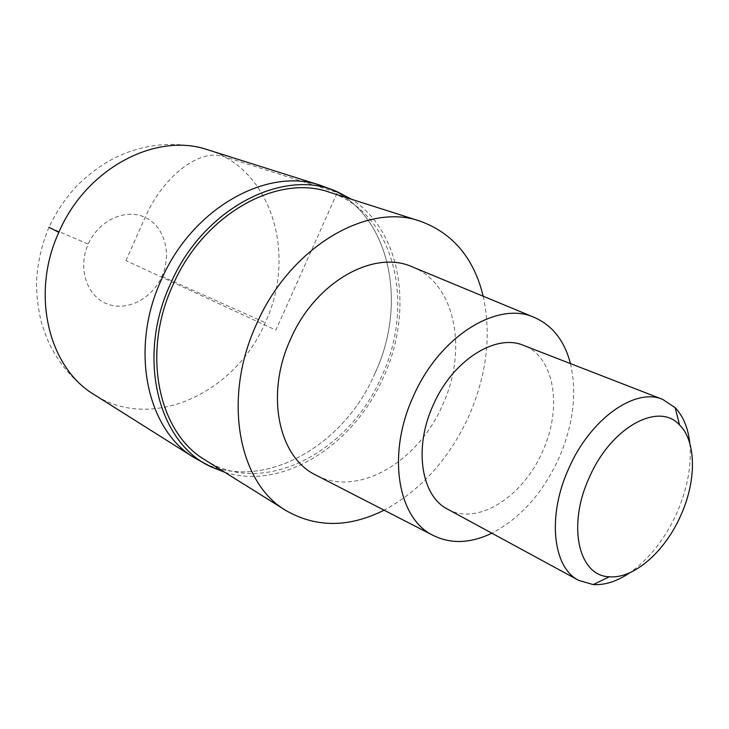 <?xml version="1.0" encoding="UTF-8"?>
<svg xmlns="http://www.w3.org/2000/svg" width="729" height="729" viewBox="0 0 729 729"><rect width="100%" height="100%" fill="white"/><g stroke="black" fill="none" stroke-linecap="round" stroke-linejoin="round"><path stroke-width="0.55" stroke-dasharray="3.65 2.73" d="M374.998 373.257C342.539 449.966 254.731 496.777 194.579 457.894C254.731 496.777 342.539 449.966 374.998 373.257C409.807 299.491 387.819 205.696 320.724 185.43C387.819 205.696 409.807 299.491 374.998 373.257M224.878 472.328C283.453 490.781 354.367 444.581 383.481 377.185C413.607 312.14 402.098 231.239 351.433 199.254M205.296 460.081C263.971 497.77 349.729 451.679 381.622 376.374C415.785 303.947 394.589 212.112 329.326 192.192M483.218 296.247C491.556 335.258 486.708 375.344 468.674 416.514C448.991 459.17 420.788 490.389 384.083 510.182M317.133 475.736C359.133 497.169 418.501 461.083 442.503 405.169C467.672 351.305 456.154 285.303 413.735 267.452M570.452 363.589C577.231 393.496 573.286 425.253 558.605 458.878C542.467 493.579 520.214 518.355 491.865 533.2M447.661 509.188C477.34 526.147 522.939 496.877 542.349 451.871C562.66 408.44 554.915 356.773 523.504 345.373M689.825 443.423C691.785 465.776 687.329 489.25 676.457 513.845C664.638 539.442 649.129 559.052 629.947 572.675M125.926 260.599L145.144 217.424C162.412 177.42 198.798 148.033 223.976 156.598L337.327 192.547L275.881 330.091L125.926 260.599M48.971 227.311C41.261 245.6 37.088 264.636 36.45 284.41C36.714 297.487 38.418 310.363 41.562 323.029C44.888 333.217 47.795 340.753 50.274 345.61C60.598 366.031 75.333 382.433 94.469 394.808C152.443 432.379 235.932 392.384 265.219 322.646C296.867 255.688 272.628 169.301 207.893 149.837C180.054 141.654 152.525 142.784 125.297 153.227C111.564 158.685 95.699 167.643 77.812 184.884C65.92 197.45 56.306 211.592 48.971 227.311L88.236 244.097C77.529 267.771 86.678 295.928 106.716 303.747C126.609 311.93 152.042 298.917 161.92 276.373C172.08 253.956 164.654 226.509 145.144 217.424C125.798 207.984 98.652 220.286 88.236 244.097M161.92 276.373L265.219 322.646"/><path stroke-width="1.09" d="M211.128 466.87L194.579 457.894C147.13 430.21 129.133 349.665 161.182 280.146C192.183 207.883 267.57 166.558 320.724 185.43L207.893 149.837C156.516 131.821 86.359 167.852 58.821 232.369C30.235 294.398 48.77 367.908 94.469 394.808L194.579 457.894C147.13 430.21 129.133 349.665 161.182 280.146C192.183 207.883 267.57 166.558 320.724 185.43L338.283 192.246C285.066 166.668 203.154 207.473 170.276 284.365C136.05 358.349 158.603 443.323 211.128 466.87L224.878 472.328M351.433 199.254L338.283 192.246M420.104 221.16L329.326 192.192C277.321 173.529 203.282 214.299 172.746 285.449C141.18 353.911 158.722 433.126 205.296 460.081L286.087 510.619C238.665 483.4 222.044 398.9 256.371 324.469C289.695 247.167 367.343 202.006 420.104 221.16C452.873 233.089 473.905 258.121 483.218 296.247M384.083 510.182C349.018 527.705 316.35 527.851 286.087 510.619M413.735 267.452L411.411 266.495C372.993 249.728 314.974 282.451 290.525 339.277C265.192 394.006 278.369 456.6 315.028 474.661L317.133 475.736M491.865 533.2C470.314 543.561 450.549 544.199 432.552 535.113C397.515 517.954 386.744 453.812 413.352 396.312C439.177 336.68 496.868 300.977 533.51 317.079C552.108 324.924 564.419 340.425 570.452 363.589M662.688 399.392L523.504 345.373C495.702 333.271 452.563 360.408 433.29 404.905C413.416 447.816 421.143 496.094 447.661 509.188L578.844 580.457C552.682 567.745 546.896 515.667 568.975 467.991C590.517 418.601 635.406 387.309 662.688 399.392L675.163 407.684C683.31 416.25 688.194 428.16 689.825 443.423M629.947 572.675C617.263 581.286 605.034 585.259 593.251 584.594L578.844 580.457M589.46 477.176C611.084 427.13 658.834 401.406 679.574 424.998C696.642 441.646 696.487 481.386 680.54 516.004C664.748 551.771 633.665 579.081 609.307 576.776C578.616 576.165 566.861 525.472 589.46 477.176M48.971 227.311L58.821 232.369M432.552 535.113L315.028 474.661M533.51 317.079L411.411 266.495M679.574 424.998L675.163 407.684M609.307 576.776L593.251 584.594"/></g></svg>
